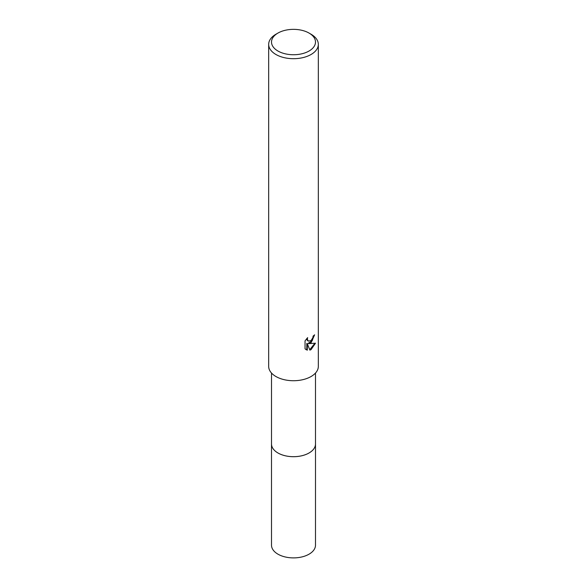 <?xml version="1.0" encoding="UTF-8"?>
<svg xmlns="http://www.w3.org/2000/svg" width="587" height="587" viewBox="0 0 587 587"><rect width="100%" height="100%" fill="white"/><g stroke="black" fill="none" stroke-linecap="round" stroke-linejoin="round"><path stroke-width="0.88" d="M315.49 373.046L315.49 443.999A21.99 12.694 180 0 1 309.048 452.973A21.99 12.694 180 0 1 285.084 455.725A21.99 12.694 180 0 1 271.51 443.999L271.51 373.046M315.49 443.779A21.99 12.701 180 0 1 309.048 452.981A21.99 12.701 180 0 1 284.9 455.688A21.99 12.701 180 0 1 271.51 443.779M311.059 342.742L308.674 343.637L315.476 343.204L311.059 349.639L309.885 350.131L307.317 343.703L307.317 350.19L305.049 348.854L305.049 340.856L307.661 337.628L307.302 339.213L308.27 341.113L311.059 340.592L312.849 337.73L313.113 336.065A24.83 14.337 0 0 0 314.625 334.81L311.059 342.742M309.048 33.07L311.059 34.229A24.83 14.337 180 0 1 318.33 44.363A24.83 14.337 180 0 1 311.059 54.496A24.83 14.337 180 0 1 283.998 57.607A24.83 14.337 180 0 1 268.67 44.363A24.83 14.337 180 0 1 275.941 34.229L277.952 33.07A21.99 12.694 180 0 1 309.048 33.07A21.99 12.694 180 0 1 309.048 51.025A21.99 12.694 180 0 1 277.952 51.025A21.99 12.694 180 0 1 277.952 33.07L275.941 34.229M318.33 44.363L318.33 366.391A24.83 14.337 180 0 1 311.059 376.531A24.83 14.337 180 0 1 283.998 379.635A24.83 14.337 180 0 1 268.67 366.391L268.67 44.363M314.074 335.302L312.24 340.665L308.168 343.344L308.674 343.637M308.27 341.113L307.052 340.056L306.825 338.494M305.864 349.544L306.803 349.889L306.803 343.41L307.317 343.703M309.731 349.727L314.808 343.358M306.803 349.889L307.317 350.19M315.49 443.684A21.998 12.701 180 0 1 315.498 444.007L315.49 545.198A21.99 12.694 180 0 1 301.916 556.931A21.99 12.694 180 0 1 277.952 554.172A21.99 12.694 180 0 1 271.51 545.198L271.502 444.007A21.998 12.701 180 0 1 271.51 443.684M315.498 444.007A21.998 12.701 180 0 1 301.916 455.739A21.998 12.701 180 0 1 277.945 452.981A21.998 12.701 180 0 1 271.502 444.007"/></g></svg>
